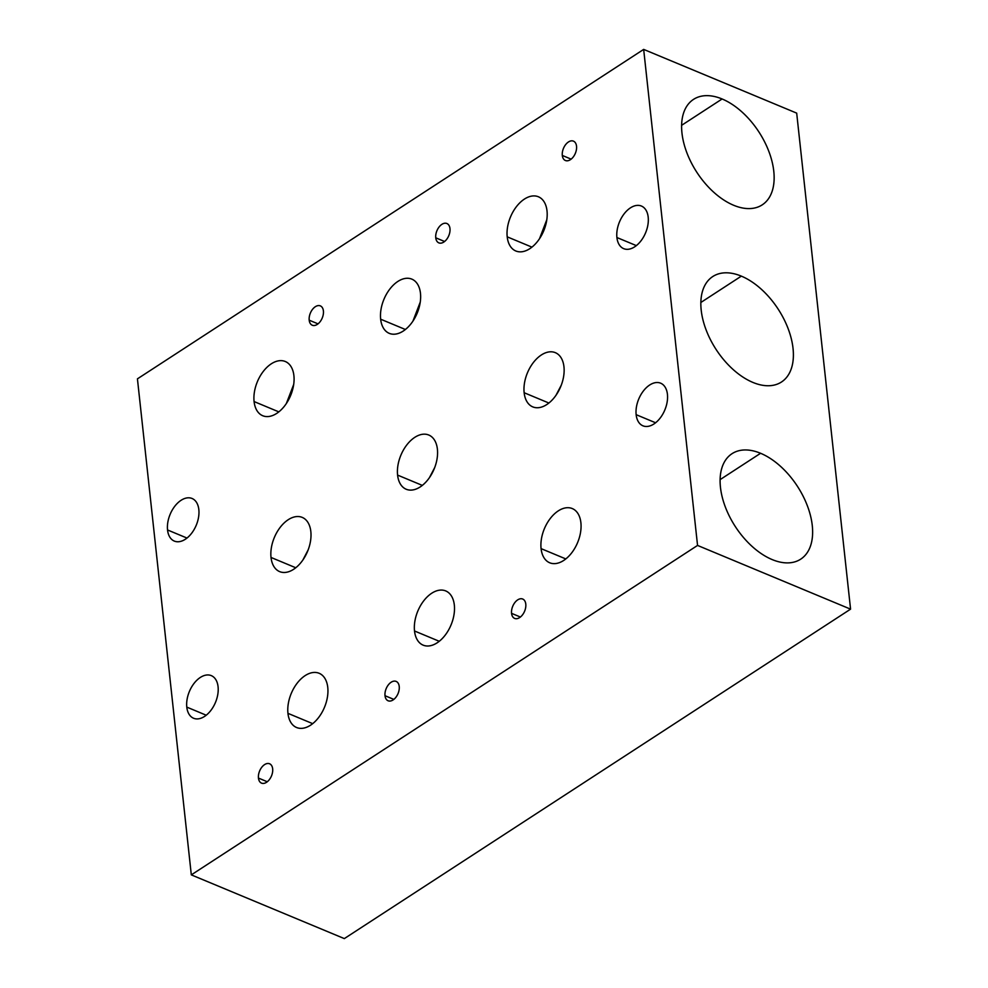 <?xml version="1.0" encoding="UTF-8"?>
<svg xmlns="http://www.w3.org/2000/svg" width="988" height="988" viewBox="0 0 988 988"><rect width="100%" height="100%" fill="white"/><g stroke="black" fill="none" stroke-linecap="round" stroke-linejoin="round"><path stroke-width="1.48" d="M344.33 938.6L850.569 609.151L796.686 113.126L643.67 49.4L796.686 113.126L850.569 609.151L697.553 545.425L850.569 609.151L344.33 938.6L191.314 874.874L137.431 378.849L643.67 49.4L697.553 545.425L191.314 874.874L344.33 938.6M752.893 382.418A62.936 37.013 -123.1 0 1 701.208 310.158A62.936 37.013 -123.1 0 1 741.346 276.134A62.936 37.013 -123.1 0 1 793.031 348.394A62.936 37.013 -123.1 0 1 752.893 382.418A62.936 37.013 56.9 0 0 781.446 382.023A62.936 37.013 56.9 0 0 788.152 328.695A62.936 37.013 56.9 0 0 741.346 276.134A62.936 37.013 56.9 0 0 712.793 276.529A62.936 37.013 56.9 0 0 706.087 329.844A62.936 37.013 56.9 0 0 752.893 382.418M733.652 205.269A62.936 37.013 -123.1 0 1 681.967 133.01A62.936 37.013 -123.1 0 1 722.105 98.973A62.936 37.013 -123.1 0 1 773.777 171.233A62.936 37.013 -123.1 0 1 733.652 205.269A62.936 37.013 56.9 0 0 762.205 204.874A62.936 37.013 56.9 0 0 768.899 151.547A62.936 37.013 56.9 0 0 722.105 98.973A62.936 37.013 56.9 0 0 693.551 99.368A62.936 37.013 56.9 0 0 686.845 152.695A62.936 37.013 56.9 0 0 733.652 205.269M772.134 559.566A62.936 37.013 -123.1 0 1 720.462 487.306A62.936 37.013 -123.1 0 1 760.587 453.282A62.936 37.013 -123.1 0 1 812.272 525.542A62.936 37.013 -123.1 0 1 772.134 559.566A62.936 37.013 56.9 0 0 800.688 559.171A62.936 37.013 56.9 0 0 807.394 505.856A62.936 37.013 56.9 0 0 760.587 453.282A62.936 37.013 56.9 0 0 732.034 453.677A62.936 37.013 56.9 0 0 725.34 506.992A62.936 37.013 56.9 0 0 772.134 559.566M137.431 378.849L191.314 874.874L697.553 545.425L643.67 49.4L137.431 378.849M254.089 401.56A29.368 18.006 112.6 0 1 271.305 363.806A29.368 18.006 112.6 0 1 293.905 375.65A29.368 18.006 112.6 0 1 276.689 413.416A29.368 18.006 112.6 0 1 254.089 401.56L278.826 411.873L254.089 401.56A29.368 18.006 -67.4 0 0 262.709 415.726A29.368 18.006 -67.4 0 0 284.569 405.982A29.368 18.006 -67.4 0 0 293.905 375.65A29.368 18.006 -67.4 0 0 285.285 361.497A29.368 18.006 -67.4 0 0 263.426 371.241A29.368 18.006 -67.4 0 0 254.089 401.56M271.021 557.454A29.368 18.006 112.6 0 1 288.237 519.7A29.368 18.006 112.6 0 1 310.837 531.544A29.368 18.006 112.6 0 1 293.621 569.31A29.368 18.006 112.6 0 1 271.021 557.454L295.758 567.754L271.021 557.454A29.368 18.006 -67.4 0 0 279.641 571.62A29.368 18.006 -67.4 0 0 301.501 561.876A29.368 18.006 -67.4 0 0 310.837 531.544A29.368 18.006 -67.4 0 0 302.217 517.391A29.368 18.006 -67.4 0 0 280.357 527.135A29.368 18.006 -67.4 0 0 271.021 557.454M287.953 713.348A29.368 18.006 112.6 0 1 305.168 675.594A29.368 18.006 112.6 0 1 327.769 687.438A29.368 18.006 112.6 0 1 310.553 725.192A29.368 18.006 112.6 0 1 287.953 713.348L312.69 723.648L287.953 713.348A29.368 18.006 -67.4 0 0 296.573 727.514A29.368 18.006 -67.4 0 0 318.432 717.77A29.368 18.006 -67.4 0 0 327.769 687.438A29.368 18.006 -67.4 0 0 319.149 673.285A29.368 18.006 -67.4 0 0 297.289 683.029A29.368 18.006 -67.4 0 0 287.953 713.348M414.515 630.986A29.368 18.006 112.6 0 1 431.731 593.232A29.368 18.006 112.6 0 1 454.332 605.076A29.368 18.006 112.6 0 1 437.116 642.83A29.368 18.006 112.6 0 1 414.515 630.986L439.252 641.286L414.515 630.986A29.368 18.006 -67.4 0 0 423.136 645.152A29.368 18.006 -67.4 0 0 444.995 635.408A29.368 18.006 -67.4 0 0 454.332 605.076A29.368 18.006 -67.4 0 0 445.712 590.923A29.368 18.006 -67.4 0 0 423.852 600.667A29.368 18.006 -67.4 0 0 414.515 630.986M397.584 475.092A29.368 18.006 112.6 0 1 414.799 437.338A29.368 18.006 112.6 0 1 437.4 449.182A29.368 18.006 112.6 0 1 420.184 486.936A29.368 18.006 112.6 0 1 397.584 475.092L422.321 485.392L397.584 475.092A29.368 18.006 -67.4 0 0 406.204 489.258A29.368 18.006 -67.4 0 0 428.063 479.513A29.368 18.006 -67.4 0 0 437.4 449.182A29.368 18.006 -67.4 0 0 428.78 435.029A29.368 18.006 -67.4 0 0 406.92 444.773A29.368 18.006 -67.4 0 0 397.584 475.092M380.652 319.198A29.368 18.006 112.6 0 1 397.855 281.444A29.368 18.006 112.6 0 1 420.468 293.288A29.368 18.006 112.6 0 1 403.252 331.042A29.368 18.006 112.6 0 1 380.652 319.198L405.389 329.498L380.652 319.198A29.368 18.006 -67.4 0 0 389.26 333.364A29.368 18.006 -67.4 0 0 411.132 323.619A29.368 18.006 -67.4 0 0 420.468 293.288A29.368 18.006 -67.4 0 0 411.848 279.135A29.368 18.006 -67.4 0 0 389.976 288.879A29.368 18.006 -67.4 0 0 380.652 319.198M541.078 548.624A29.368 18.006 112.6 0 1 558.294 510.87A29.368 18.006 112.6 0 1 580.895 522.714A29.368 18.006 112.6 0 1 563.679 560.468A29.368 18.006 112.6 0 1 541.078 548.624L565.815 558.924L541.078 548.624A29.368 18.006 -67.4 0 0 549.699 562.777A29.368 18.006 -67.4 0 0 571.558 553.033A29.368 18.006 -67.4 0 0 580.895 522.714A29.368 18.006 -67.4 0 0 572.274 508.561A29.368 18.006 -67.4 0 0 550.415 518.305A29.368 18.006 -67.4 0 0 541.078 548.624M524.146 392.73A29.368 18.006 112.6 0 1 541.35 354.976A29.368 18.006 112.6 0 1 563.963 366.82A29.368 18.006 112.6 0 1 546.747 404.574A29.368 18.006 112.6 0 1 524.146 392.73L548.883 403.03L524.146 392.73A29.368 18.006 -67.4 0 0 532.754 406.883A29.368 18.006 -67.4 0 0 554.626 397.139A29.368 18.006 -67.4 0 0 563.963 366.82A29.368 18.006 -67.4 0 0 555.342 352.667A29.368 18.006 -67.4 0 0 533.471 362.411A29.368 18.006 -67.4 0 0 524.146 392.73M507.202 236.836A29.368 18.006 112.6 0 1 524.418 199.082A29.368 18.006 112.6 0 1 547.019 210.926A29.368 18.006 112.6 0 1 529.803 248.68A29.368 18.006 112.6 0 1 507.202 236.836L531.939 247.136L507.202 236.836A29.368 18.006 -67.4 0 0 515.822 250.989A29.368 18.006 -67.4 0 0 537.682 241.245A29.368 18.006 -67.4 0 0 547.019 210.926A29.368 18.006 -67.4 0 0 538.398 196.773A29.368 18.006 -67.4 0 0 516.539 206.517A29.368 18.006 -67.4 0 0 507.202 236.836M309.195 320.186A10.485 6.434 112.6 0 1 315.345 306.7A10.485 6.434 112.6 0 1 323.409 310.924A10.485 6.434 112.6 0 1 317.259 324.41A10.485 6.434 112.6 0 1 309.195 320.186L318.025 323.854L309.195 320.186A10.485 6.434 -67.4 0 0 312.27 325.237A10.485 6.434 -67.4 0 0 320.075 321.755A10.485 6.434 -67.4 0 0 323.409 310.924A10.485 6.434 -67.4 0 0 320.334 305.872A10.485 6.434 -67.4 0 0 312.529 309.355A10.485 6.434 -67.4 0 0 309.195 320.186M258.448 778.075A10.485 6.434 112.6 0 1 264.599 764.601A10.485 6.434 112.6 0 1 272.663 768.825A10.485 6.434 112.6 0 1 266.513 782.311A10.485 6.434 112.6 0 1 258.448 778.075L267.279 781.755L258.448 778.075A10.485 6.434 -67.4 0 0 261.524 783.138A10.485 6.434 -67.4 0 0 269.329 779.655A10.485 6.434 -67.4 0 0 272.663 768.825A10.485 6.434 -67.4 0 0 269.588 763.773A10.485 6.434 -67.4 0 0 261.783 767.244A10.485 6.434 -67.4 0 0 258.448 778.075M385.011 695.713A10.485 6.434 112.6 0 1 391.149 682.226A10.485 6.434 112.6 0 1 399.226 686.462A10.485 6.434 112.6 0 1 393.076 699.949A10.485 6.434 112.6 0 1 385.011 695.713L393.841 699.393L385.011 695.713A10.485 6.434 -67.4 0 0 388.086 700.776A10.485 6.434 -67.4 0 0 395.892 697.293A10.485 6.434 -67.4 0 0 399.226 686.462A10.485 6.434 -67.4 0 0 396.151 681.411A10.485 6.434 -67.4 0 0 388.346 684.882A10.485 6.434 -67.4 0 0 385.011 695.713M435.757 237.812A10.485 6.434 112.6 0 1 441.895 224.338A10.485 6.434 112.6 0 1 449.972 228.561A10.485 6.434 112.6 0 1 443.822 242.048A10.485 6.434 112.6 0 1 435.757 237.812L444.588 241.492L435.757 237.812A10.485 6.434 -67.4 0 0 438.833 242.875A10.485 6.434 -67.4 0 0 446.638 239.392A10.485 6.434 -67.4 0 0 449.972 228.561A10.485 6.434 -67.4 0 0 446.897 223.51A10.485 6.434 -67.4 0 0 439.08 226.993A10.485 6.434 -67.4 0 0 435.757 237.812M511.562 613.35A10.485 6.434 112.6 0 1 517.712 599.864A10.485 6.434 112.6 0 1 525.789 604.1A10.485 6.434 112.6 0 1 519.639 617.586A10.485 6.434 112.6 0 1 511.562 613.35L520.404 617.031L511.562 613.35A10.485 6.434 -67.4 0 0 514.649 618.414A10.485 6.434 -67.4 0 0 522.454 614.931A10.485 6.434 -67.4 0 0 525.789 604.1A10.485 6.434 -67.4 0 0 522.714 599.037A10.485 6.434 -67.4 0 0 514.896 602.519A10.485 6.434 -67.4 0 0 511.562 613.35M562.308 155.449A10.485 6.434 112.6 0 1 568.458 141.963A10.485 6.434 112.6 0 1 576.535 146.199A10.485 6.434 112.6 0 1 570.385 159.686A10.485 6.434 112.6 0 1 562.308 155.449L571.15 159.13L562.308 155.449A10.485 6.434 -67.4 0 0 565.395 160.513A10.485 6.434 -67.4 0 0 573.201 157.03A10.485 6.434 -67.4 0 0 576.535 146.199A10.485 6.434 -67.4 0 0 573.46 141.148A10.485 6.434 -67.4 0 0 565.642 144.619A10.485 6.434 -67.4 0 0 562.308 155.449M616.907 237.528A23.07 14.141 112.6 0 1 630.43 207.863A23.07 14.141 112.6 0 1 648.19 217.162A23.07 14.141 112.6 0 1 634.667 246.827A23.07 14.141 112.6 0 1 616.907 237.528L636.346 245.617L616.907 237.528A23.07 14.141 -67.4 0 0 623.675 248.643A23.07 14.141 -67.4 0 0 640.854 240.998A23.07 14.141 -67.4 0 0 648.19 217.162A23.07 14.141 -67.4 0 0 641.422 206.047A23.07 14.141 -67.4 0 0 624.243 213.704A23.07 14.141 -67.4 0 0 616.907 237.528M636.149 414.676A23.07 14.141 112.6 0 1 649.672 385.011A23.07 14.141 112.6 0 1 667.431 394.323A23.07 14.141 112.6 0 1 653.908 423.988A23.07 14.141 112.6 0 1 636.149 414.676L655.587 422.765L636.149 414.676A23.07 14.141 -67.4 0 0 642.916 425.803A23.07 14.141 -67.4 0 0 660.095 418.146A23.07 14.141 -67.4 0 0 667.431 394.323A23.07 14.141 -67.4 0 0 660.663 383.196A23.07 14.141 -67.4 0 0 643.484 390.853A23.07 14.141 -67.4 0 0 636.149 414.676M167.54 529.963A23.07 14.141 112.6 0 1 181.076 500.299A23.07 14.141 112.6 0 1 198.835 509.598A23.07 14.141 112.6 0 1 185.299 539.263A23.07 14.141 112.6 0 1 167.54 529.963L186.979 538.052L167.54 529.963A23.07 14.141 -67.4 0 0 174.32 541.091A23.07 14.141 -67.4 0 0 191.499 533.434A23.07 14.141 -67.4 0 0 198.835 509.598A23.07 14.141 -67.4 0 0 192.055 498.483A23.07 14.141 -67.4 0 0 174.876 506.14A23.07 14.141 -67.4 0 0 167.54 529.963M186.794 707.112A23.07 14.141 112.6 0 1 200.317 677.447A23.07 14.141 112.6 0 1 218.076 686.759A23.07 14.141 112.6 0 1 204.553 716.424A23.07 14.141 112.6 0 1 186.794 707.112L206.22 715.213L186.794 707.112A23.07 14.141 -67.4 0 0 193.562 718.239A23.07 14.141 -67.4 0 0 210.74 710.582A23.07 14.141 -67.4 0 0 218.076 686.759A23.07 14.141 -67.4 0 0 211.309 675.631A23.07 14.141 -67.4 0 0 194.13 683.288A23.07 14.141 -67.4 0 0 186.794 707.112M286.372 403.475L293.695 384.443L286.372 403.475M681.621 125.315L722.105 98.973L681.621 125.315M546.809 219.719L539.485 238.75L546.809 219.719M420.258 302.081L412.935 321.112L420.258 302.081M302.884 559.998L308.145 549.921L302.884 559.998M700.863 302.476L741.346 276.134L700.863 302.476M561.258 385.197L556.009 395.262L561.258 385.197M434.708 467.559L429.447 477.624L434.708 467.559M720.116 479.625L760.587 453.282L720.116 479.625"/></g></svg>
